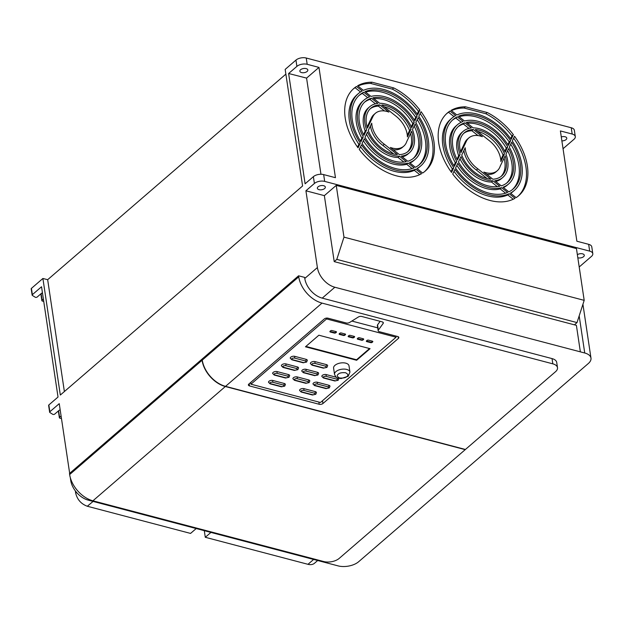 <?xml version="1.0" encoding="UTF-8"?>
<svg xmlns="http://www.w3.org/2000/svg" width="624" height="624" viewBox="0 0 624 624"><rect width="100%" height="100%" fill="white"/><g stroke="black" fill="none" stroke-linecap="round" stroke-linejoin="round"><path stroke-width="0.94" d="M303.436 390.312L314.722 393.284L315.104 394.399L312.92 394.836A1.24 0.671 104.7 0 1 312.445 394.992L315.76 394.29L316.454 392.597A2.824 1.474 171.5 0 0 315.276 391.622L303.982 388.651A2.824 1.474 171.5 0 0 300.986 388.9A2.824 1.474 171.5 0 0 299.582 390.46L301.158 392.02A1.24 0.671 -75.3 0 0 301.634 391.864C300.706 390.944 301.306 390.429 303.436 390.312A1.24 0.671 -75.3 0 0 303.982 388.651M296.767 378.604L308.084 381.584L308.467 382.707L306.275 383.144A1.24 0.671 104.7 0 1 305.799 383.3L309.122 382.598L309.824 380.897A2.831 1.474 171.5 0 0 308.63 379.922L297.32 376.951A2.831 1.474 171.5 0 0 294.317 377.2A2.831 1.474 171.5 0 0 292.906 378.76L294.489 380.32A1.24 0.671 -75.3 0 0 294.957 380.172C294.029 379.244 294.629 378.721 296.767 378.604A1.24 0.671 -75.3 0 0 297.32 376.951M334.838 380.975L323.419 377.972A1.24 0.671 -75.3 0 0 323.887 377.816C322.959 376.888 323.56 376.373 325.705 376.249L337.124 379.259L337.514 380.383L335.306 380.827A1.24 0.671 104.7 0 1 334.838 380.975L338.169 380.273L338.863 378.573A2.831 1.474 171.5 0 0 338.785 378.323M314.527 363.277L325.845 366.257L326.274 367.505L323.825 367.996A1.24 0.671 104.7 0 1 323.357 368.152L326.929 367.396L327.655 365.633A3.011 1.568 171.5 0 0 326.391 364.595L315.081 361.624A3.011 1.568 171.5 0 0 311.883 361.889A3.011 1.568 171.5 0 0 310.385 363.55L312.039 365.173A1.24 0.671 -75.3 0 0 312.515 365.017C311.477 363.987 312.148 363.41 314.527 363.277A1.24 0.671 -75.3 0 0 315.081 361.624M294.247 358.004L305.565 360.984L305.963 362.162L303.662 362.622A1.24 0.671 104.7 0 1 303.186 362.778L306.618 362.053L307.328 360.329A2.909 1.513 171.5 0 0 306.111 359.33L294.801 356.351A2.909 1.513 171.5 0 0 291.712 356.608A2.909 1.513 171.5 0 0 290.261 358.207L291.876 359.798A1.24 0.671 -75.3 0 0 292.344 359.65C291.369 358.675 292.009 358.129 294.247 358.004A1.24 0.671 -75.3 0 0 294.801 356.351M285.472 365.586L296.782 368.558L297.196 369.775L294.824 370.25A1.24 0.671 104.7 0 1 294.349 370.406L297.851 369.665L298.576 367.918A2.956 1.544 171.5 0 0 297.336 366.904L286.018 363.925A2.956 1.544 171.5 0 0 282.875 364.19A2.956 1.544 171.5 0 0 281.408 365.82L283.039 367.427A1.24 0.671 -75.3 0 0 283.507 367.271C282.508 366.272 283.156 365.711 285.472 365.586A1.24 0.671 -75.3 0 0 286.018 363.925M305.604 370.984L316.922 373.955L317.296 375.063L315.136 375.5A1.24 0.671 104.7 0 1 314.66 375.648L317.951 374.954L318.646 373.269A2.808 1.459 171.5 0 0 317.468 372.302L306.158 369.322A2.808 1.459 171.5 0 0 303.178 369.572A2.808 1.459 171.5 0 0 301.782 371.116L303.35 372.676A1.24 0.671 -75.3 0 0 303.818 372.52C302.905 371.608 303.498 371.093 305.604 370.984A1.24 0.671 -75.3 0 0 306.158 369.322M276.635 373.253L287.906 376.217L288.311 377.403L286.003 377.863A1.24 0.671 104.7 0 1 285.527 378.019L288.967 377.294L289.676 375.562A2.909 1.521 171.5 0 0 288.46 374.564L277.181 371.6A2.909 1.521 171.5 0 0 274.092 371.857A2.909 1.521 171.5 0 0 272.641 373.456L274.256 375.047A1.24 0.671 -75.3 0 0 274.732 374.899C273.749 373.924 274.388 373.378 276.635 373.253A1.24 0.671 -75.3 0 0 277.181 371.6M272.321 382.138L283.678 385.125L284.06 386.225L281.908 386.662A1.24 0.671 104.7 0 1 281.432 386.81L284.716 386.116L285.402 384.431A2.8 1.459 171.5 0 0 284.232 383.471L272.867 380.484A2.8 1.459 171.5 0 0 269.903 380.726A2.8 1.459 171.5 0 0 268.507 382.27L270.075 383.822A1.24 0.671 -75.3 0 0 270.543 383.666C269.63 382.762 270.223 382.255 272.321 382.138A1.24 0.671 -75.3 0 0 272.867 380.484M316.844 383.9L328.263 386.911L328.637 388.011L326.477 388.448A1.24 0.671 104.7 0 1 326.001 388.604L329.293 387.902L329.987 386.217A2.808 1.459 171.5 0 0 328.809 385.25L317.39 382.247A2.808 1.459 171.5 0 0 314.41 382.496A2.808 1.459 171.5 0 0 313.014 384.041L314.582 385.593A1.24 0.671 104.7 0 0 315.058 385.445C314.137 384.532 314.738 384.017 316.844 383.9A1.24 0.671 -75.3 0 0 317.39 382.247M561.288 136.937A4.033 2.098 -8.5 0 1 566.779 138.138A4.033 2.098 -8.5 0 1 566.069 139.597A4.033 2.098 -8.5 0 1 561.881 140.891M307.117 71.456A4.033 2.098 -8.5 0 1 302.788 72.751A4.033 2.098 -8.5 0 1 299.855 71.191A4.033 2.098 -8.5 0 1 300.573 69.732A4.033 2.098 -8.5 0 1 304.902 68.437A4.033 2.098 -8.5 0 1 307.835 69.997A4.033 2.098 -8.5 0 1 307.117 71.456M392.301 148.083A21.715 14.297 -130.8 0 1 390.374 147.467L399.376 154.596A28.548 18.798 49.2 0 0 408.213 151.359A28.548 18.798 49.2 0 0 411.668 131.266L406.754 141.539A21.715 14.297 -130.8 0 1 403.744 146.188A21.715 14.297 -130.8 0 1 392.301 148.083M360.532 146.718A47.752 31.45 49.2 0 0 394.173 171.288A47.752 31.45 49.2 0 0 414.313 170.344L415.732 169.12A47.752 31.45 -130.8 0 1 395.585 170.063A47.752 31.45 -130.8 0 1 361.452 144.799L359.245 149.44A54.6 35.958 49.2 0 0 396.451 175.843A54.6 35.958 49.2 0 0 421.52 173.714L415.732 169.12M395.351 168.503A45.903 30.233 49.2 0 0 414.133 167.856L408.104 163.075A39.14 25.779 -130.8 0 1 394.501 162.794A39.14 25.779 -130.8 0 1 364.33 138.746L362.053 143.528A45.903 30.233 49.2 0 0 395.351 168.503M363.386 140.728A39.14 25.779 49.2 0 0 393.089 164.018A39.14 25.779 49.2 0 0 406.692 164.291L408.104 163.075M393.159 153.847A28.548 18.798 49.2 0 0 397.371 154.557L384.329 144.222A21.715 14.297 -130.8 0 1 371.732 123.17L368.254 130.494A28.548 18.798 49.2 0 0 393.159 153.847M394.259 161.179A37.229 24.523 49.2 0 0 406.325 161.663L399.461 156.218A30.397 20.023 -130.8 0 1 393.393 155.407A30.397 20.023 -130.8 0 1 367.505 132.054L364.993 137.35A37.229 24.523 49.2 0 0 394.259 161.179M366.506 134.168A30.397 20.023 49.2 0 0 391.981 156.632A30.397 20.023 49.2 0 0 398.05 157.443L399.461 156.218M485.776 172.676A21.715 14.297 -130.8 0 1 483.85 172.068L492.851 179.197A28.548 18.798 49.2 0 0 501.688 175.96A28.548 18.798 49.2 0 0 505.144 155.867L500.23 166.14A21.715 14.297 -130.8 0 1 497.219 170.789A21.715 14.297 -130.8 0 1 485.776 172.676M454.015 171.319A47.752 31.45 49.2 0 0 487.648 195.881A47.752 31.45 49.2 0 0 507.788 194.938L509.207 193.721A47.752 31.45 -130.8 0 1 489.06 194.665A47.752 31.45 -130.8 0 1 454.927 169.4L452.72 174.034A54.6 35.958 49.2 0 0 489.926 200.444A54.6 35.958 49.2 0 0 514.995 198.315L509.207 193.721M488.826 193.097A45.903 30.233 49.2 0 0 507.608 192.449L501.579 187.668A39.14 25.779 -130.8 0 1 487.976 187.395A39.14 25.779 -130.8 0 1 457.805 163.348L455.528 168.121A45.903 30.233 49.2 0 0 488.826 193.097M456.862 165.329A39.14 25.779 49.2 0 0 486.564 188.612A39.14 25.779 49.2 0 0 500.167 188.893L501.579 187.668M486.634 178.448A28.548 18.798 49.2 0 0 490.846 179.158L477.805 168.815A21.715 14.297 -130.8 0 1 465.208 147.763L461.729 155.087A28.548 18.798 49.2 0 0 486.634 178.448M487.734 185.78A37.229 24.523 49.2 0 0 499.801 186.256L492.937 180.82A30.397 20.023 -130.8 0 1 486.868 180.008A30.397 20.023 -130.8 0 1 460.988 156.655L458.468 161.944A37.229 24.523 49.2 0 0 487.734 185.78M459.982 158.761A30.397 20.023 49.2 0 0 485.456 181.225A30.397 20.023 49.2 0 0 491.525 182.036L492.937 180.82M318.068 186.826A4.033 2.098 171.5 0 0 317.359 188.276A4.033 2.098 171.5 0 0 320.291 189.844A4.033 2.098 171.5 0 0 324.62 188.549A4.033 2.098 171.5 0 0 325.33 187.091A4.033 2.098 171.5 0 0 322.397 185.531A4.033 2.098 171.5 0 0 318.068 186.826M577.824 257.759A4.033 2.098 171.5 0 0 583.573 256.69A4.033 2.098 171.5 0 0 584.282 255.232A4.033 2.098 171.5 0 0 581.615 253.687A4.033 2.098 171.5 0 0 577.364 254.701M349.003 365.828A7.792 4.056 171.5 0 0 343.34 362.817A7.792 4.056 171.5 0 0 334.971 365.321A7.792 4.056 171.5 0 0 333.598 368.137L334.534 374.416A7.792 4.056 -8.5 0 1 335.915 371.6A7.792 4.056 -8.5 0 1 344.276 369.096A7.792 4.056 -8.5 0 1 349.947 372.115L349.003 365.828M42.315 292.89L41.137 293.896A1.24 0.647 171.5 0 0 40.919 294.349L41.863 300.628A1.24 0.647 171.5 0 0 42.377 301.057L43.727 301.415M285.87 74.131L47.666 279.7L42.9 278.476L31.418 288.389A1.24 0.647 171.5 0 0 31.2 288.834L32.136 295.121A1.24 0.647 171.5 0 0 32.37 295.425L35.225 297.219A1.24 0.647 -8.5 0 0 37.229 296.993L41.184 293.576A4.033 2.098 -8.5 0 1 42.448 292.828M571.241 127.756L572.177 134.035A7.441 3.877 -8.5 0 1 575.297 136.601L574.361 130.315A7.441 3.877 171.5 0 0 571.241 127.756L306.244 58.024A7.441 3.877 171.5 0 0 295.955 60.091L285.168 69.404L302.585 185.975L60.325 395.047L42.9 278.476M75.356 490.916L75.683 493.124C77.267 499.606 81.151 503.981 87.321 506.251L190.562 533.419L196.209 528.544M61.09 415.974L59.576 417.277A1.24 0.647 -8.5 0 0 59.358 417.721A1.24 0.647 -8.5 0 0 59.881 418.15L61.48 418.571M204.298 530.673L205.288 537.287L307.983 564.314A12.41 8.174 49.2 0 0 314.527 563.23L317.686 560.508M43.376 299.06L42.081 300.183A1.24 0.647 171.5 0 0 41.863 300.628M298.576 275.8L304.621 277.391L304.777 278.444A18.611 12.254 49.2 0 0 322.234 298.132L552.037 358.597L552.817 363.839L322.015 303.1A24.812 16.341 -130.8 0 1 298.732 276.853L298.576 275.8L202.106 359.057L202.262 360.103A24.812 16.341 49.2 0 0 225.545 386.35L465.418 449.475L555.524 371.709A11.17 5.819 171.5 0 0 557.497 367.676A11.17 5.819 171.5 0 0 552.817 363.839M295.955 60.091L296.899 66.378L288.623 73.507L305.113 183.799L313.381 176.662L314.395 183.472L305.916 190.788L317.39 267.556L304.777 278.444M60.177 409.835A4.033 2.098 171.5 0 0 58.687 410.67L54.733 414.086A1.24 0.647 -8.5 0 1 52.72 414.305L49.865 412.519A1.24 0.647 -8.5 0 1 49.639 412.214L48.625 405.405A1.24 0.647 -8.5 0 1 48.844 404.96L58.024 397.036L41.543 286.751L32.362 294.668A1.24 0.647 171.5 0 0 32.136 295.121M69.67 473.351L59.249 403.658L49.858 411.762L48.844 404.96M71.113 480.09L70.723 480.433L70.309 477.641M47.666 279.7L64.381 391.544M296.899 66.378A7.441 3.877 -8.5 0 1 307.18 64.303L306.244 58.024M572.177 134.035L560.391 130.939L576.872 241.223L588.658 244.327L589.68 251.129L324.683 181.397L323.661 174.595L335.455 177.692L318.973 67.408L307.18 64.303M410.966 129.269A28.548 18.798 49.2 0 0 381.802 104.949L396.006 116.197A21.715 14.297 -130.8 0 1 407.402 136.937L410.966 129.269L409.555 130.494A28.548 18.798 49.2 0 0 384.088 106.759M366.608 129.847A30.397 20.023 -130.8 0 1 369.704 106.743A30.397 20.023 -130.8 0 1 377.871 103.373L371.35 98.225A37.229 24.523 49.2 0 0 365.235 101.564A37.229 24.523 49.2 0 0 363.94 135.447L366.608 129.847L365.196 131.071A30.397 20.023 49.2 0 1 368.285 107.96L369.704 106.743M414.219 122.304A37.229 24.523 49.2 0 0 372.824 97.835L379.704 103.28A30.397 20.023 -130.8 0 1 411.715 127.678L414.219 122.304L412.799 123.521A37.229 24.523 49.2 0 0 373.87 98.662M371.038 96.424A39.14 25.779 -130.8 0 1 414.874 120.884L417.121 116.056A45.903 30.233 49.2 0 0 365.009 91.642L371.038 96.424M360.298 143.122A47.752 31.45 -130.8 0 1 358.363 93.6A47.752 31.45 -130.8 0 1 362.185 90.979L356.483 86.471A54.6 35.958 49.2 0 0 353.886 88.413A54.6 35.958 49.2 0 0 358.051 147.841L360.298 143.122L358.886 144.339A47.752 31.45 49.2 0 1 356.944 94.817L358.363 93.6M419.897 110.089A54.6 35.958 49.2 0 0 393.744 87.922L372.013 82.204A54.6 35.958 49.2 0 0 357.607 85.777L363.41 90.371A47.752 31.45 -130.8 0 1 417.721 114.769L419.897 110.089L418.486 111.314A54.6 35.958 49.2 0 0 392.332 89.146L370.601 83.421L372.013 82.204M422.643 173.027A54.6 35.958 49.2 0 0 425.233 171.085A54.6 35.958 49.2 0 0 421.06 111.649L418.805 116.36A47.752 31.45 -130.8 0 1 420.763 165.906A47.752 31.45 -130.8 0 1 416.949 168.519L422.643 173.027M415.381 167.279A45.903 30.233 49.2 0 0 419.554 164.502A45.903 30.233 49.2 0 0 418.189 117.655L415.841 122.554A39.14 25.779 -130.8 0 1 415.132 159.385A39.14 25.779 -130.8 0 1 409.516 162.63L415.381 167.279M372.918 116.571A21.715 14.297 -130.8 0 1 375.375 113.311A21.715 14.297 -130.8 0 1 388.892 112.086L379.798 104.902A28.548 18.798 49.2 0 0 370.913 108.139A28.548 18.798 49.2 0 0 367.419 128.138L372.918 116.571L371.506 117.788A21.715 14.297 49.2 0 1 373.963 114.535L375.375 113.311M407.8 161.273A37.229 24.523 49.2 0 0 413.884 157.934A37.229 24.523 49.2 0 0 415.147 124.004L412.48 129.574A30.397 20.023 -130.8 0 1 409.422 152.763A30.397 20.023 -130.8 0 1 401.294 156.117L407.8 161.273M363.753 92.219A45.903 30.233 49.2 0 0 359.572 94.996A45.903 30.233 49.2 0 0 360.914 141.812L363.254 136.898A39.14 25.779 -130.8 0 1 363.987 100.113A39.14 25.779 -130.8 0 1 369.634 96.86L363.753 92.219L362.341 93.436A45.903 30.233 49.2 0 0 358.878 95.628M504.449 153.871A28.548 18.798 49.2 0 0 475.277 129.542L489.481 140.798A21.715 14.297 -130.8 0 1 500.877 161.53L504.449 153.871L503.03 155.087A28.548 18.798 49.2 0 0 477.563 131.352M460.083 154.448A30.397 20.023 -130.8 0 1 463.18 131.336A30.397 20.023 -130.8 0 1 471.346 127.975L464.825 122.819A37.229 24.523 49.2 0 0 458.71 126.165A37.229 24.523 49.2 0 0 457.415 160.048L460.083 154.448L458.671 155.665A30.397 20.023 49.2 0 1 461.76 132.553L463.18 131.336M507.694 146.897A37.229 24.523 49.2 0 0 466.3 122.429L473.179 127.881A30.397 20.023 -130.8 0 1 505.19 152.272L507.694 146.897L506.275 148.122A37.229 24.523 49.2 0 0 467.345 123.263M464.521 121.017A39.14 25.779 -130.8 0 1 508.349 145.486L510.596 140.657A45.903 30.233 49.2 0 0 458.484 116.236L464.521 121.017M453.773 167.716A47.752 31.45 -130.8 0 1 451.838 118.193A47.752 31.45 -130.8 0 1 455.66 115.573L449.959 111.064A54.6 35.958 49.2 0 0 447.361 113.014A54.6 35.958 49.2 0 0 451.526 172.435L453.773 167.716L452.361 168.94A47.752 31.45 49.2 0 1 450.419 119.418L451.838 118.193M513.373 134.69A54.6 35.958 49.2 0 0 487.219 112.523L465.488 106.805A54.6 35.958 49.2 0 0 451.082 110.378L456.885 114.972A47.752 31.45 -130.8 0 1 511.196 139.37L513.373 134.69L511.961 135.907A54.6 35.958 49.2 0 0 485.807 113.74L464.077 108.022L465.488 106.805M516.118 197.629A54.6 35.958 49.2 0 0 518.708 195.686A54.6 35.958 49.2 0 0 514.535 136.25L512.288 140.954A47.752 31.45 -130.8 0 1 514.238 190.499A47.752 31.45 -130.8 0 1 510.424 193.112L516.118 197.629M508.856 191.872A45.903 30.233 49.2 0 0 513.029 189.103A45.903 30.233 49.2 0 0 511.664 142.256L509.317 147.155A39.14 25.779 -130.8 0 1 508.607 183.986A39.14 25.779 -130.8 0 1 502.991 187.231L508.856 191.872M466.393 141.164A21.715 14.297 -130.8 0 1 468.85 137.912A21.715 14.297 -130.8 0 1 482.368 136.687L473.273 129.503A28.548 18.798 49.2 0 0 464.389 132.74A28.548 18.798 49.2 0 0 460.894 152.732L466.393 141.164L464.981 142.389A21.715 14.297 49.2 0 1 467.438 139.129L468.85 137.912M501.275 185.866A37.229 24.523 49.2 0 0 507.359 182.536A37.229 24.523 49.2 0 0 508.622 148.598L505.963 154.167A30.397 20.023 -130.8 0 1 502.897 177.364A30.397 20.023 -130.8 0 1 494.77 180.718L501.275 185.866M457.228 116.813A45.903 30.233 49.2 0 0 453.047 119.597A45.903 30.233 49.2 0 0 454.389 166.413L456.729 161.499A39.14 25.779 -130.8 0 1 457.462 124.714A39.14 25.779 -130.8 0 1 463.109 121.462L457.228 116.813L455.816 118.037A45.903 30.233 49.2 0 0 452.353 120.221M575.297 136.601A7.441 3.877 -8.5 0 1 573.986 139.292L563.051 148.723M205.288 537.287L210.935 532.42M49.639 412.214A1.24 0.647 -8.5 0 1 49.858 411.762M201.911 359.229L69.482 473.507L69.646 474.552A24.812 16.341 49.2 0 0 92.921 500.807L323.731 561.538A11.17 5.819 171.5 0 0 339.16 558.433L465.223 449.647L225.35 386.521A24.812 16.341 -130.8 0 1 202.067 360.274L202.145 359.291M305.916 190.788L324.355 195.64L334.214 261.62L576.397 325.354L580.359 351.85L334.846 287.243A18.611 12.254 -130.8 0 1 317.39 267.556M314.395 183.472A7.441 3.877 -8.5 0 1 324.683 181.397M334.214 261.62L336.804 259.381L577.021 322.592L584.189 300.355L576.451 248.586L336.242 185.383L324.355 195.64M589.68 251.129A7.441 3.877 -8.5 0 1 592.8 253.695A7.441 3.877 -8.5 0 1 591.482 256.386L579.197 266.986M323.661 174.595A7.441 3.877 171.5 0 0 313.381 176.662M288.623 73.507L306.579 78.101L320.954 174.26M70.723 480.433A18.611 12.254 49.2 0 0 88.187 500.12L338.068 565.874A14.89 7.753 -8.5 0 0 358.644 561.733L588.338 363.503A14.89 7.753 -8.5 0 0 590.975 358.121L582.925 304.262M306.579 78.101L318.973 67.408M592.8 253.695L591.786 246.886A7.441 3.877 171.5 0 0 588.658 244.327M407.308 135.322L409.555 130.494M375.453 103.802L369.938 99.442L371.35 98.225M363.511 134.605L365.196 131.071M369.938 99.442A37.229 24.523 49.2 0 0 364.549 102.196M411.294 126.758L412.799 123.521M414.391 120.104L415.709 117.281L417.121 116.056M415.709 117.281A45.903 30.233 49.2 0 0 365.617 92.126M360.5 91.978L355.072 87.688L356.483 86.471M357.552 147.139L358.886 144.339M355.072 87.688A54.6 35.958 49.2 0 0 353.192 89.037M393.744 87.922L392.332 89.146M417.206 114.052L418.486 111.314M370.601 83.421A54.6 35.958 49.2 0 0 357.973 86.073M424.515 171.686A54.6 35.958 49.2 0 0 420.147 113.568M417.222 168.737A47.752 31.45 49.2 0 0 419.344 167.123L420.763 165.906M418.829 165.095A45.903 30.233 49.2 0 0 417.245 119.621M410.03 163.036A39.14 25.779 49.2 0 0 413.72 160.602L415.132 159.385M384.524 110.971L378.386 106.119L379.798 104.902M367.099 127.054L371.506 117.788M378.386 106.119A28.548 18.798 49.2 0 0 370.227 108.779M413.158 158.527A37.229 24.523 49.2 0 0 414.164 126.056M402.293 156.913A30.397 20.023 49.2 0 0 408.002 153.98L409.422 152.763M393.268 149.76A21.715 14.297 49.2 0 0 402.332 147.404L403.744 146.188M407.48 151.944A28.548 18.798 49.2 0 0 410.576 133.559M419.741 174.642L414.313 170.344M412.113 168.597L406.692 164.291M370.453 125.869A21.715 14.297 49.2 0 0 382.918 145.439L384.329 144.222M393.689 153.98L382.918 145.439M360.438 141.063L361.842 138.122L363.254 136.898M367.7 97.672L362.341 93.436M363.987 100.113L362.575 101.338A39.14 25.779 49.2 0 0 361.842 138.122M403.868 162.053L398.05 157.443M500.783 159.916L503.03 155.087M468.928 128.396L463.414 124.043L464.825 122.819M456.986 159.206L458.671 155.665M463.414 124.043A37.229 24.523 49.2 0 0 458.024 126.797M504.769 151.351L506.275 148.122M507.866 144.706L509.184 141.874L510.596 140.657M509.184 141.874A45.903 30.233 49.2 0 0 459.092 116.719M453.976 116.579L448.547 112.289L449.959 111.064M451.027 171.74L452.361 168.94M448.547 112.289A54.6 35.958 49.2 0 0 446.667 113.638M487.219 112.523L485.807 113.74M510.682 138.653L511.961 135.907M464.077 108.022A54.6 35.958 49.2 0 0 451.456 110.666M517.99 196.279A54.6 35.958 49.2 0 0 513.622 138.161M510.697 193.331A47.752 31.45 49.2 0 0 512.827 191.724L514.238 190.499M512.304 189.696A45.903 30.233 49.2 0 0 510.721 144.222M503.506 187.637A39.14 25.779 49.2 0 0 507.195 185.203L508.607 183.986M478 135.572L471.861 130.72L473.273 129.503M460.574 151.655L464.981 142.389M471.861 130.72A28.548 18.798 49.2 0 0 463.702 133.372M506.633 183.121A37.229 24.523 49.2 0 0 507.64 150.657M495.768 181.514A30.397 20.023 49.2 0 0 501.485 178.581L502.897 177.364M486.743 174.361A21.715 14.297 49.2 0 0 495.807 172.006L497.219 170.789M500.955 176.545A28.548 18.798 49.2 0 0 504.052 158.153M513.217 199.243L507.788 194.938M505.588 193.19L500.167 188.893M463.928 150.47A21.715 14.297 49.2 0 0 476.393 170.032L477.805 168.815M487.165 178.581L476.393 170.032M453.913 165.664L455.317 162.716L456.729 161.499M461.175 122.273L455.816 118.037M457.462 124.714L456.05 125.931A39.14 25.779 49.2 0 0 455.317 162.716M497.344 186.654L491.525 182.036M580.359 351.85L584.735 352.997A14.89 7.753 -8.5 0 1 590.975 358.121M557.497 367.676L556.717 362.435A11.17 5.819 171.5 0 0 552.037 358.597M577.021 322.592L574.423 324.831M336.242 185.383L343.98 237.143L336.804 259.381M584.189 300.355L343.98 237.143M383.136 323.458L378.355 330.088A2.691 1.404 171.5 0 0 378.16 330.759A2.691 1.404 171.5 0 0 379.291 331.687L397.706 336.531A2.691 1.404 -8.5 0 1 398.837 337.459A2.691 1.404 -8.5 0 1 398.362 338.434L322.936 403.525A2.691 1.404 -8.5 0 1 319.215 404.274L249.522 385.936A2.691 1.404 -8.5 0 1 248.391 385.016A2.691 1.404 -8.5 0 1 248.867 384.041L324.301 318.942A2.691 1.404 -8.5 0 1 328.021 318.193L346.187 322.975A2.691 1.404 171.5 0 0 349.588 322.468L358.371 316.992A2.691 1.404 -8.5 0 1 361.772 316.485L382.2 321.859A2.691 1.404 -8.5 0 1 383.331 322.787A2.691 1.404 -8.5 0 1 383.136 323.458L382.949 322.202M380.125 321.313L377.575 324.847A2.691 1.404 171.5 0 0 377.38 325.525L378.16 330.759M377.723 327.865L351.85 321.056M250.684 382.473L250.949 384.197L320.471 402.488L396.092 337.225L395.92 336.063M326.446 318.107L326.57 318.934L250.949 384.197M396.092 337.225L326.57 318.934M336.328 377.247L326.258 374.595A2.831 1.474 171.5 0 0 323.248 374.845A2.831 1.474 171.5 0 0 321.836 376.405L323.419 377.972M368.48 340.142A1.061 0.554 171.5 0 0 367.013 340.439L366.53 340.86A1.061 0.554 171.5 0 0 366.343 341.242A1.061 0.554 171.5 0 0 366.787 341.609L370.695 342.638A1.061 0.554 171.5 0 0 372.161 342.342L372.645 341.921A1.061 0.554 171.5 0 0 372.832 341.539A1.061 0.554 171.5 0 0 372.388 341.172L368.48 340.142M357.482 338.481A1.061 0.554 171.5 0 0 357.295 338.863A1.061 0.554 171.5 0 0 357.739 339.23L361.569 340.236A1.061 0.554 171.5 0 0 363.035 339.94L363.519 339.518A1.061 0.554 171.5 0 0 363.706 339.136A1.061 0.554 171.5 0 0 363.262 338.77L359.432 337.763A1.061 0.554 171.5 0 0 357.965 338.06L357.482 338.481M348.332 336.071A1.061 0.554 171.5 0 0 348.145 336.453A1.061 0.554 171.5 0 0 348.59 336.82L352.474 337.841A1.061 0.554 171.5 0 0 353.933 337.545L354.424 337.124A1.061 0.554 171.5 0 0 354.611 336.742A1.061 0.554 171.5 0 0 354.167 336.375L350.282 335.361A1.061 0.554 171.5 0 0 348.816 335.65L348.332 336.071M339.316 333.7A1.061 0.554 171.5 0 0 339.128 334.082A1.061 0.554 171.5 0 0 339.573 334.448L343.426 335.462A1.061 0.554 171.5 0 0 344.885 335.166L345.376 334.745A1.061 0.554 171.5 0 0 345.563 334.363A1.061 0.554 171.5 0 0 345.119 333.996L341.266 332.982A1.061 0.554 171.5 0 0 339.807 333.278L339.316 333.7M330.08 331.266A1.061 0.554 171.5 0 0 329.893 331.648A1.061 0.554 171.5 0 0 330.338 332.015L334.347 333.068A1.061 0.554 171.5 0 0 335.806 332.771L336.297 332.358A1.061 0.554 171.5 0 0 336.484 331.976A1.061 0.554 171.5 0 0 336.04 331.609L332.03 330.556A1.061 0.554 171.5 0 0 330.564 330.845L330.08 331.266M356.639 360.274L370.063 348.683L318.88 335.213L305.448 346.804L356.639 360.274L356.561 359.752L369.541 348.543M366.436 340.961A1.061 0.554 171.5 0 0 366.709 341.086L370.617 342.108A1.061 0.554 171.5 0 0 372.083 341.819L372.567 341.398A1.061 0.554 171.5 0 0 372.661 341.297M357.38 338.582A1.061 0.554 171.5 0 0 357.661 338.699L361.491 339.713A1.061 0.554 171.5 0 0 362.957 339.417L363.441 338.996A1.061 0.554 171.5 0 0 363.542 338.894M348.239 336.172A1.061 0.554 171.5 0 0 348.512 336.297L352.388 337.319A1.061 0.554 171.5 0 0 353.855 337.022L354.346 336.601A1.061 0.554 171.5 0 0 354.44 336.5M339.222 333.801A1.061 0.554 171.5 0 0 339.495 333.926L343.348 334.932A1.061 0.554 171.5 0 0 344.807 334.643L345.298 334.222A1.061 0.554 171.5 0 0 345.392 334.121M329.979 331.367A1.061 0.554 171.5 0 0 330.26 331.492L334.261 332.545A1.061 0.554 171.5 0 0 335.728 332.249L336.219 331.835A1.061 0.554 171.5 0 0 336.313 331.726M305.9 346.421L356.561 359.752M314.722 393.284A1.24 0.671 -75.3 0 0 315.276 391.622M308.084 381.584A1.24 0.671 -75.3 0 0 308.63 379.922M337.124 379.259A1.24 0.671 -75.3 0 0 337.685 377.98M325.845 366.257A1.24 0.671 -75.3 0 0 326.391 364.595M305.565 360.984A1.24 0.671 -75.3 0 0 306.111 359.33M296.782 368.558A1.24 0.671 -75.3 0 0 297.336 366.904M316.922 373.955A1.24 0.671 -75.3 0 0 317.468 372.302M287.906 376.217A1.24 0.671 -75.3 0 0 288.46 374.564M283.678 385.125A1.24 0.671 -75.3 0 0 284.232 383.471M328.263 386.911A1.24 0.671 -75.3 0 0 328.809 385.25M346.866 376.498C345.68 377.793 343.231 378.284 339.526 377.972C336.999 376.646 336.57 375.398 338.239 374.228C339.425 372.926 341.874 372.434 345.579 372.754C348.114 374.08 348.543 375.328 346.866 376.498M42.081 300.183L41.137 293.896M32.362 294.668L31.418 288.389M313.63 559.439L307.983 564.314M87.321 506.251L93.109 501.407M76.549 492.398L75.683 493.124M59.576 417.277L58.601 410.74M322.234 298.132L334.846 287.243M88.187 500.12L89.014 499.403M202.067 360.274L69.646 474.552M298.732 276.853L202.262 360.103M579.181 315.877L584.735 352.997M92.921 500.807L225.35 386.521M225.545 386.35L322.015 303.1M378.355 330.088L377.575 324.847M249.194 383.76L249.522 385.936M319.215 404.274L318.88 402.074M322.514 400.725L322.936 403.525M398.362 338.434L398.096 336.671M312.92 394.836L301.634 391.864M306.275 383.144L294.957 380.172M325.705 376.249A1.24 0.671 -75.3 0 0 326.258 374.595M335.306 380.827L323.887 377.816M323.825 367.996L312.515 365.017M303.662 362.622L292.344 359.65M372.645 341.921L372.567 341.398M372.161 342.342L372.083 341.819M370.695 342.638L370.617 342.108M366.787 341.609L366.709 341.086M361.491 339.713L361.569 340.236M357.739 339.23L357.661 338.699M363.519 339.518L363.441 338.996M363.035 339.94L362.957 339.417M352.388 337.319L352.474 337.841M348.59 336.82L348.512 336.297M354.424 337.124L354.346 336.601M353.933 337.545L353.855 337.022M343.348 334.932L343.426 335.462M339.573 334.448L339.495 333.926M345.376 334.745L345.298 334.222M344.885 335.166L344.807 334.643M334.261 332.545L334.347 333.068M330.338 332.015L330.26 331.492M336.297 332.358L336.219 331.835M335.806 332.771L335.728 332.249M294.824 370.25L283.507 367.271M315.136 375.5L303.818 372.52M286.003 377.863L274.732 374.899M281.908 386.662L270.543 383.666M326.477 388.448L315.058 385.445M334.534 374.416C337.03 379.688 338.278 377.653 340.954 378.589L348.176 376.28L349.947 372.115M59.358 417.721L58.352 410.959M312.445 394.992L301.158 392.02M305.799 383.3L294.489 380.32M323.357 368.152L312.039 365.173M303.186 362.778L291.876 359.798M294.349 370.406L283.039 367.427M314.66 375.648L303.35 372.676M285.527 378.019L274.256 375.047M281.432 386.81L270.075 383.822M326.001 388.604L314.582 385.593"/></g></svg>
